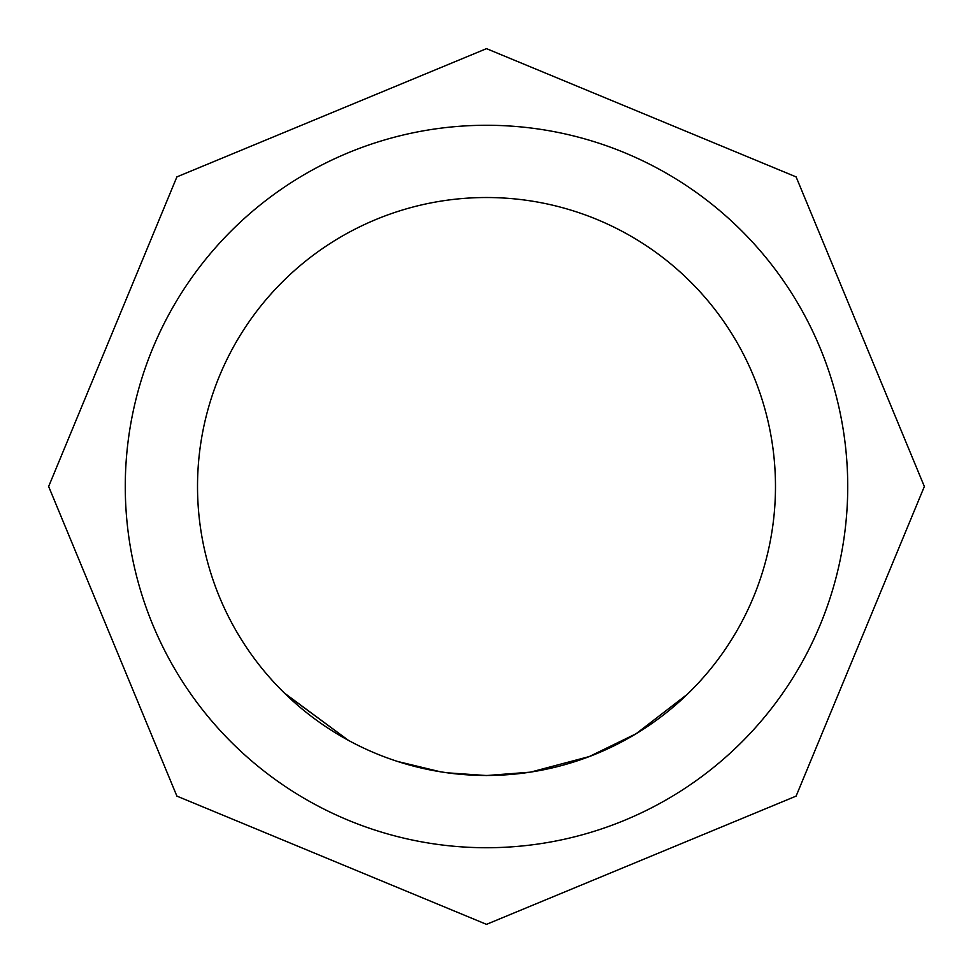 <?xml version="1.0" encoding="UTF-8"?>
<svg xmlns="http://www.w3.org/2000/svg" width="973" height="973" viewBox="0 0 973 973"><rect width="100%" height="100%" fill="white"/><g stroke="black" fill="none" stroke-linecap="round" stroke-linejoin="round"><path stroke-width="1.46" d="M284.457 693.104L348.468 740.38L285.077 693.737M486.5 847.726A361.226 361.226 0 0 0 847.726 486.5A361.226 361.226 0 0 0 486.5 125.274A361.226 361.226 0 0 0 125.274 486.5A361.226 361.226 0 0 0 486.5 847.726M523.304 773.134L486.5 775.517L448.857 773.024M529.908 772.197L486.5 775.542L449.319 773.085L440.38 771.784L397.653 761.482M589.48 756.508L530.759 772.076M687.388 694.236L636.123 733.727L589.468 756.471M486.22 775.542L447.337 772.817M445.208 772.513L444.016 772.343M475.761 775.311L450.827 773.267M385.357 757.201L379.847 755.084M486.5 775.481A288.981 288.981 0 0 1 197.519 486.5A288.981 288.981 0 0 1 486.5 197.519A288.981 288.981 0 0 1 775.481 486.5A288.981 288.981 0 0 1 486.5 775.481A288.981 288.981 0 0 1 197.519 486.5A288.981 288.981 0 0 1 486.5 197.519A288.981 288.981 0 0 1 775.481 486.5A288.981 288.981 0 0 1 486.5 775.481M486.5 48.65L796.109 176.891L924.35 486.5L796.109 796.109L486.5 924.35L176.891 796.109L48.65 486.5L176.891 176.891L486.5 48.65"/></g></svg>

